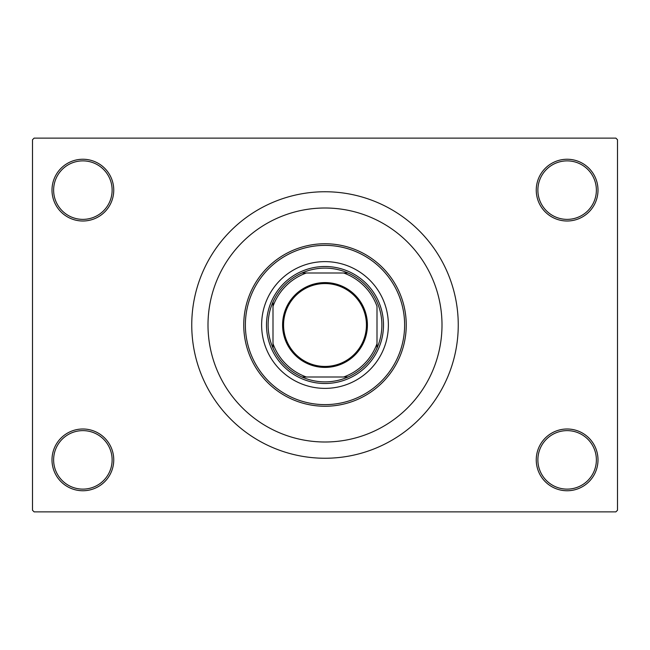 <?xml version="1.0" encoding="UTF-8"?>
<svg xmlns="http://www.w3.org/2000/svg" width="650" height="650" viewBox="0 0 650 650"><rect width="100%" height="100%" fill="white"/><g stroke="black" fill="none" stroke-linecap="round" stroke-linejoin="round"><path stroke-width="0.97" d="M536.25 459.875A30.875 30.875 0 0 1 567.125 429A30.875 30.875 0 0 1 598 459.875A30.875 30.875 0 0 1 567.125 490.75A30.875 30.875 0 0 1 536.25 459.875M596.375 459.875A29.25 29.25 0 0 0 567.125 430.625A29.25 29.25 0 0 0 537.875 459.875A29.25 29.25 0 0 0 567.125 489.125A29.25 29.25 0 0 0 596.375 459.875M52 459.875A30.875 30.875 0 0 1 82.875 429A30.875 30.875 0 0 1 113.75 459.875A30.875 30.875 0 0 1 82.875 490.75A30.875 30.875 0 0 1 52 459.875M112.125 459.875A29.25 29.25 0 0 0 82.875 430.625A29.25 29.25 0 0 0 53.625 459.875A29.25 29.25 0 0 0 82.875 489.125A29.25 29.25 0 0 0 112.125 459.875M52 190.125A30.875 30.875 0 0 1 82.875 159.25A30.875 30.875 0 0 1 113.75 190.125A30.875 30.875 0 0 1 82.875 221A30.875 30.875 0 0 1 52 190.125M112.125 190.125A29.25 29.25 0 0 0 82.875 160.875A29.25 29.25 0 0 0 53.625 190.125A29.25 29.25 0 0 0 82.875 219.375A29.25 29.25 0 0 0 112.125 190.125M536.25 190.125A30.875 30.875 0 0 1 567.125 159.25A30.875 30.875 0 0 1 598 190.125A30.875 30.875 0 0 1 567.125 221A30.875 30.875 0 0 1 536.25 190.125M596.375 190.125A29.25 29.25 0 0 0 567.125 160.875A29.25 29.25 0 0 0 537.875 190.125A29.25 29.25 0 0 0 567.125 219.375A29.25 29.25 0 0 0 596.375 190.125M191.75 325A133.25 133.25 0 0 0 325 458.25A133.25 133.25 0 0 0 458.25 325A133.25 133.25 0 0 0 325 191.75A133.25 133.25 0 0 0 191.75 325M442 325A117 117 0 0 0 325 208A117 117 0 0 0 208 325A117 117 0 0 0 325 442A117 117 0 0 0 442 325A117 117 0 0 0 325 208A117 117 0 0 0 208 325A117 117 0 0 0 325 442A117 117 0 0 0 442 325M615.875 511.875L34.125 511.875L32.5 510.25L32.5 139.75L34.125 138.125L615.875 138.125L617.5 139.75L617.5 510.25L615.875 511.875M325 282.588A42.413 42.413 0 0 1 367.412 325A42.413 42.413 0 0 1 325 367.412A42.413 42.413 0 0 1 282.588 325A42.413 42.413 0 0 1 325 282.588M325 366.438A41.438 41.438 0 0 0 366.438 325A41.438 41.438 0 0 0 325 283.562A41.438 41.438 0 0 0 283.562 325A41.438 41.438 0 0 0 325 366.438M325 268.125A56.875 56.875 0 0 0 301.966 273L306.329 273L301.966 273A56.875 56.875 0 0 0 273 348.034L273 343.671L273 348.034A56.875 56.875 0 0 0 348.034 377L343.671 377L348.034 377A56.875 56.875 0 0 0 377 348.034L377 306.329A55.25 55.25 0 0 0 343.671 273L306.329 273A55.25 55.25 0 0 0 273 306.329L273 343.671A55.25 55.25 0 0 0 306.329 377L343.671 377A55.25 55.25 0 0 0 377 343.671L377 348.034A56.875 56.875 0 0 0 348.034 273L343.671 273L348.034 273A56.875 56.875 0 0 0 325 268.125M325 383.5A58.5 58.5 0 0 1 266.5 325A58.5 58.5 0 0 1 325 266.5A58.5 58.5 0 0 1 383.5 325A58.5 58.5 0 0 1 325 383.5M301.966 377L306.329 377L301.966 377M273 301.966L273 306.329L273 301.966M388.375 325A63.375 63.375 0 0 0 325 261.625A63.375 63.375 0 0 0 261.625 325A63.375 63.375 0 0 0 325 388.375A63.375 63.375 0 0 0 388.375 325M245.375 325A79.625 79.625 0 0 0 325 404.625A79.625 79.625 0 0 0 404.625 325A79.625 79.625 0 0 0 325 245.375A79.625 79.625 0 0 0 245.375 325M406.25 325A81.25 81.25 0 0 1 325 406.25A81.25 81.25 0 0 1 243.75 325A81.25 81.25 0 0 1 325 243.75A81.25 81.25 0 0 1 406.25 325"/></g></svg>
